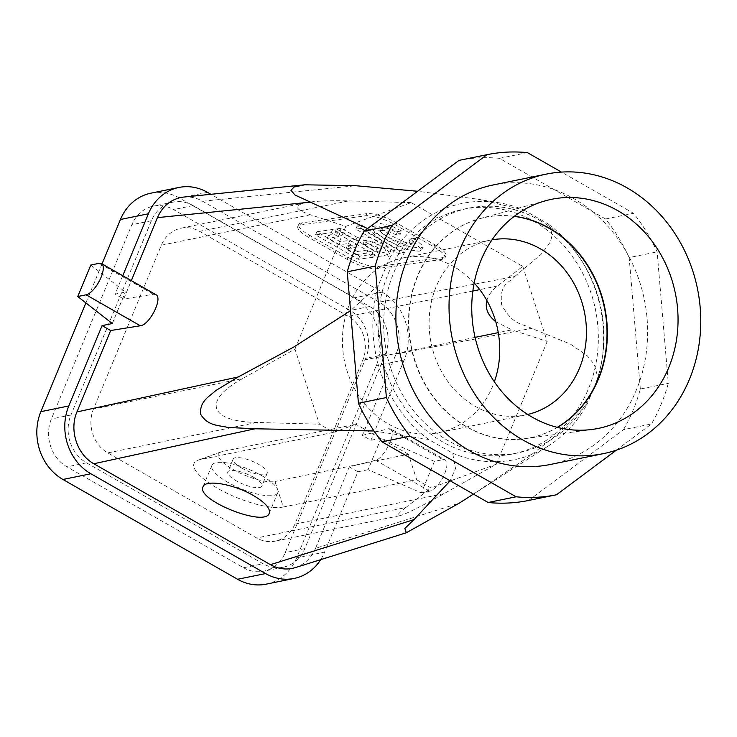 <?xml version="1.0" encoding="UTF-8"?>
<svg xmlns="http://www.w3.org/2000/svg" width="737" height="737" viewBox="0 0 737 737"><rect width="100%" height="100%" fill="white"/><g stroke="black" fill="none" stroke-linecap="round" stroke-linejoin="round"><path stroke-width="0.55" stroke-dasharray="3.69 2.76" d="M514.334 216.273A112.475 98.657 78.5 0 0 485.628 217.295A112.475 98.657 78.5 0 0 480.146 218.603A112.475 98.657 78.5 0 0 417.815 275.896A112.475 98.657 78.5 0 0 466.972 426.852A112.475 98.657 78.5 0 0 525.066 438.644A112.475 98.657 78.5 0 0 530.622 437.704A112.475 98.657 78.5 0 0 557.439 427.396M550.299 464.485A142.646 125.124 78.5 0 0 647.012 346.068A142.646 125.124 78.5 0 0 573.957 198.714A142.646 125.124 78.5 0 0 493.228 184.95M616.316 450.178L651.471 423.959A173.554 152.237 78.5 0 0 668.312 383.323L657.128 251.879A173.554 152.237 78.5 0 0 633.553 213.279L561.474 172.099M528.558 500.469L623.511 429.671L651.471 423.959M623.511 429.671A173.554 152.237 78.5 0 0 640.342 389.035L668.312 383.323M640.342 389.035L629.158 257.591L657.128 251.879M408.915 242.178L412.563 244.997L413.273 246.573L412.011 247.199L403.904 245.578L390.951 239.368L381.6 232.91L380.449 230.653L385.681 230.285L396.128 234.753L400.311 234.154L389.329 228.802L374.949 225.854L371.973 227.355L372.452 229.704L385.893 239.958L407.828 249.714L419.104 251.243L421.693 249.944L421.804 249.382L412.96 241.607L408.915 242.178L410.279 239.018L413.927 241.837L414.636 243.413L413.374 244.039L405.267 242.418L392.314 236.208L382.964 229.751L381.812 227.493L387.036 227.116L397.492 231.593L396.128 234.753M397.492 231.593L401.674 230.994L400.311 234.154M401.674 230.994L390.693 225.642L376.312 222.694L373.337 224.195L373.816 226.535L387.247 236.798L409.192 246.554L420.468 248.083L423.056 246.784L423.158 246.222L414.323 238.447L412.96 241.607M414.323 238.447L410.279 239.018M404.677 249.769L361.885 225.319L357.178 225.983L399.979 250.442L404.677 249.769L403.314 252.929L360.522 228.479L355.814 229.143L398.616 253.602L403.314 252.929M377.961 256.54L383.673 255.73L389.514 253.721L387.736 250.589L381.471 246.287L369.394 240.999L360.808 239.912L355.824 240.538L339.868 231.418L335.16 232.091L377.961 256.54L379.325 253.381L390.702 250.847L389.099 247.429L382.825 243.127L370.757 237.839L362.171 236.752L357.187 237.378L355.824 240.538M357.187 237.378L341.231 228.258L339.868 231.418M341.231 228.258L336.523 228.931L335.16 232.091M336.523 228.931L379.325 253.381M357.381 251.492L347.293 245.725L356.948 244.352L349.918 240.336L340.264 241.708L328.647 235.066L339.656 233.5L332.627 229.483L316.919 231.722L359.711 256.172L375.041 253.989L368.012 249.972L357.381 251.492L356.017 254.652L345.929 248.885L355.584 247.512L348.555 243.496L338.9 244.868L327.283 238.226L338.292 236.66L331.263 232.643L315.556 234.882L358.348 259.332L373.677 257.149L366.648 253.132L356.017 254.652M368.012 249.972L366.648 253.132M375.041 253.989L373.677 257.149M359.711 256.172L358.348 259.332M316.919 231.722L315.556 234.882M332.627 229.483L331.263 232.643M339.656 233.5L338.292 236.66M328.647 235.066L327.283 238.226M340.264 241.708L338.9 244.868M349.918 240.336L348.555 243.496M356.948 244.352L355.584 247.512M347.293 245.725L345.929 248.885M433.973 246.913A23.777 6.237 23.3 0 1 444.936 257.876A23.777 6.237 23.3 0 1 442.191 259.369L376.939 268.664A23.777 6.237 23.3 0 1 346.97 259.313L308.785 237.498A23.777 6.237 23.3 0 1 297.831 226.526A23.777 6.237 23.3 0 1 300.576 225.034L365.828 215.738A23.777 6.237 23.3 0 1 395.797 225.098L433.973 246.913L434.885 244.804A23.777 6.237 23.3 0 1 445.839 255.767A23.777 6.237 23.3 0 1 443.103 257.268L377.841 266.564A23.777 6.237 23.3 0 1 347.873 257.204L309.697 235.389A23.777 6.237 23.3 0 1 298.743 224.426A23.777 6.237 23.3 0 1 301.479 222.933L366.74 213.629A23.777 6.237 23.3 0 1 396.709 222.989L434.885 244.804M362.853 244.555L369.301 244.14L373.41 245.366L376.791 247.024L380.624 250.479L375.63 251.851L362.853 244.555L364.216 241.395L365.699 241.183L370.665 240.981L378.145 243.864L382.015 247.236L376.994 248.691L364.216 241.395M90.789 265.034L125.336 292.036L115.129 294.118L123.715 299.029L131.333 280.631M112.291 323.534L125.336 292.036M155.829 294.634L153.351 294.275L123.715 299.029M434.415 461.38L421.371 492.878L368.095 469.699L381.149 438.202L434.415 461.38L442.808 459.667A17.835 6.78 -60.3 0 1 445.13 459.934L390.803 428.897C397.169 431.467 383.866 458.856 375.594 460.22L349.292 466.88L357.887 471.791L324.612 552.114L296.642 557.826L376.238 365.663A50.521 44.312 78.5 0 0 354.156 297.859L179.487 198.05A50.521 44.312 78.5 0 0 150.892 193.177M320.706 559.65A50.521 44.312 78.5 0 0 324.612 552.114M349.292 466.88L315.574 548.282L459.142 503.205M295.261 567.637C304.556 564.505 311.327 558.047 315.574 548.282M122.747 275.721L115.129 294.118M102.038 263.892L85.888 302.898M421.371 492.878L429.763 491.164A17.835 6.78 -60.3 0 0 443.517 476.249A17.835 6.78 -60.3 0 0 445.13 459.934M183.66 197.055C190.22 196.447 196.521 197.838 202.564 201.238L379.187 302.161C395.926 311.244 403.959 335.934 396.064 353.981L362.346 435.374L370.932 440.284L381.149 438.202M362.346 435.374L388.648 428.713L390.803 428.897M368.095 469.699L357.887 471.791M241.487 467.967A18.425 5.399 -157.5 0 0 267.181 473.255A18.425 5.399 -157.5 0 0 258.825 464.43A18.425 5.399 -157.5 0 0 233.132 459.151A18.425 5.399 -157.5 0 0 241.487 467.967M253.51 477.263A18.425 5.399 22.5 0 1 261.865 486.079A18.425 5.399 22.5 0 1 242.777 484.016A18.425 5.399 22.5 0 1 227.816 471.975A18.425 5.399 22.5 0 1 253.51 477.263M261.617 475.605A35.662 10.447 22.5 0 1 277.785 492.675A35.662 10.447 22.5 0 1 240.842 488.686A35.662 10.447 22.5 0 1 211.897 465.379A35.662 10.447 22.5 0 1 261.617 475.605M243.551 567.748A35.662 31.286 78.5 0 0 263.735 571.184A35.662 31.286 78.5 0 0 285.237 552.603L365.699 358.348A35.662 31.286 78.5 0 0 350.112 310.48L173.527 209.584A35.662 31.286 78.5 0 0 153.342 206.139A35.662 31.286 78.5 0 0 131.84 224.721L51.378 418.985A35.662 31.286 78.5 0 0 66.966 466.843L243.551 567.748L263.127 563.75L86.542 462.845A35.662 31.286 -101.5 0 1 70.955 414.986L151.417 220.722A35.662 31.286 -101.5 0 1 172.919 202.141A35.662 31.286 -101.5 0 1 193.103 205.586L369.688 306.481A35.662 31.286 -101.5 0 1 385.276 354.35L304.814 548.604A35.662 31.286 -101.5 0 1 283.312 567.186A35.662 31.286 -101.5 0 1 263.127 563.75M333.677 432.324L355.907 424.254L222.51 451.486A32.695 9.581 -157.5 0 0 221.128 451.864A32.695 9.581 -157.5 0 0 234.679 470.353A32.695 9.581 -157.5 0 0 275.002 481.482L283.321 507.01A51.71 15.155 22.5 0 1 219.525 489.405A51.71 15.155 22.5 0 1 198.096 460.164A51.71 15.155 22.5 0 1 200.28 459.566L333.677 432.324L319.407 424.171L294.957 349.108L242.602 378.588L93.488 409.035L161.339 245.218A32.695 28.679 -101.5 0 1 181.053 228.194A32.695 28.679 -101.5 0 1 199.552 231.344L348.454 316.431A32.695 28.679 -101.5 0 1 362.742 360.301L294.892 524.108A32.695 28.679 -101.5 0 1 275.177 541.142A32.695 28.679 -101.5 0 1 256.679 537.992L107.777 452.905A32.695 28.679 -101.5 0 1 93.488 409.035M283.321 507.01L416.718 479.778L408.409 454.25L275.002 481.482M408.409 454.25L355.907 424.254M416.718 479.778L430.988 487.931L405.792 507.544L256.679 537.992M242.602 378.588C202.251 400.725 209.059 421.647 256.881 422.467L319.407 424.171M374.018 430.979L428.722 439.501L452.619 453.154L455.503 468.456L450.15 480.8M367.57 228.581L381.011 240.087L389.329 258.825A130.762 114.696 78.5 0 1 499.631 202.887A130.762 114.696 78.5 0 1 523.786 209.981L478.479 199.285L417.63 191.261M514.693 276.541L541.087 254.329C547.13 245.826 557.467 238.502 547.683 223.633A130.762 114.696 78.5 0 1 597.965 378.026L594.344 364.483L587.361 355.851L570.281 343.995L531.57 328.361C522.422 323.359 513.09 325.828 501.676 304.869C499.115 283.008 509.368 283.174 514.693 276.541L379.187 302.161M486.853 300.456C488.299 295.279 491.874 290.461 497.567 285.984L522.763 266.37L411.182 202.611L345.8 226.36L310.452 214.78C295.021 209.52 293.317 205.531 305.339 202.813C314.441 201.035 328.886 200.4 348.656 200.906L199.552 231.344M473.476 494.122L530.235 455.623L558.093 433.826L587.076 404.318A130.762 114.696 78.5 0 1 549.157 445.47L476.259 492.344M452.619 453.154A130.762 114.696 78.5 0 0 549.157 445.47M411.182 202.611L348.656 200.906M495.752 321.71L511.856 329.863L498.276 332.636M522.763 266.37L547.204 341.434L511.856 329.863M405.792 507.544C397.943 513.689 395.833 516.434 399.463 515.771C405.562 514.26 420.403 506.89 443.996 493.67L496.36 464.181L430.988 487.931M496.36 464.181L547.204 341.434M345.8 226.36L294.957 349.108M474.167 282.944A89.159 78.205 78.5 0 0 403.25 257.913A89.159 78.205 78.5 0 0 342.797 331.926A89.159 78.205 78.5 0 0 388.463 424.024A89.159 78.205 78.5 0 0 438.92 432.628A89.159 78.205 78.5 0 0 494.352 381.803M523.786 209.981L547.683 223.633M370.932 440.284L404.208 359.96A50.521 44.312 78.5 0 0 382.125 292.147L210.883 194.301M266.186 584.146A50.521 44.312 78.5 0 0 296.642 557.826M428.722 439.501A130.762 114.696 78.5 0 1 378.44 285.108L389.329 258.825M597.965 378.026L587.076 404.318M533.874 221.312A124.82 109.481 -101.5 0 1 597.799 350.25A124.82 109.481 -101.5 0 1 513.173 453.863A124.82 109.481 -101.5 0 1 380.928 353.465A124.82 109.481 -101.5 0 1 463.232 209.271A124.82 109.481 -101.5 0 1 533.874 221.312M378.44 285.108L350.554 310.692M539.466 220.17A124.82 109.481 -101.5 0 1 603.391 349.108A124.82 109.481 -101.5 0 1 518.765 452.721A124.82 109.481 -101.5 0 1 386.529 352.323A124.82 109.481 -101.5 0 1 468.824 208.129A124.82 109.481 -101.5 0 1 539.466 220.17M629.158 257.591A173.554 152.237 78.5 0 0 605.584 218.99L499.446 158.344A173.554 152.237 78.5 0 0 459.123 160.371M514.205 216.374A112.475 98.657 78.5 0 0 485.278 217.369A112.475 98.657 78.5 0 0 417.464 275.97A112.475 98.657 78.5 0 0 430.979 393.936A112.475 98.657 78.5 0 0 530.281 437.769A112.475 98.657 78.5 0 0 557.283 427.349M527.701 414.461A89.159 78.205 -101.5 0 1 525.61 414.922A89.159 78.205 -101.5 0 1 475.162 406.327A89.159 78.205 -101.5 0 1 429.496 314.229A89.159 78.205 -101.5 0 1 489.948 240.216A89.159 78.205 -101.5 0 1 492.049 239.82M376.994 248.691L375.63 251.851M361.885 225.319L360.522 228.479M357.178 225.983L355.814 229.143M399.979 250.442L398.616 253.602M499.446 158.344L527.416 152.633M605.584 218.99L633.553 213.279M395.797 225.098L396.709 222.989M365.828 215.738L366.74 213.629M300.576 225.034L301.479 222.933M308.785 237.498L309.697 235.389M346.97 259.313L347.873 257.204M376.939 268.664L377.841 266.564M442.191 259.369L443.103 257.268M153.351 294.275L99.182 263.321M388.648 428.713L442.808 459.667M375.594 460.22L429.763 491.164M207.447 192.339L179.487 198.05M304.814 548.604L285.237 552.603M222.51 451.486L200.28 459.566M256.881 422.467L107.777 452.905M310.452 214.78L161.339 245.218M475.07 337.371L362.742 360.301M443.996 493.67L294.892 524.108M202.564 201.238L355.759 185.724M497.567 285.984L479.75 289.623M472.841 291.032L348.454 316.431M385.276 354.35L365.699 358.348M382.125 292.147L354.156 297.859M369.688 306.481L350.112 310.48M193.103 205.586L173.527 209.584M151.417 220.722L131.84 224.721M70.955 414.986L51.378 418.985M86.542 462.845L66.966 466.843M404.208 359.96L376.238 365.663M396.064 353.981L531.57 328.361M525.066 438.644L592.511 429.395M480.146 218.603L545.813 200.676M413.273 246.573L414.636 243.413M380.449 230.653L381.812 227.493M371.973 227.355L373.337 224.195M421.693 249.944L423.056 246.784M389.514 253.721L390.877 250.562M298.743 224.426L297.831 226.526M445.839 255.767L444.936 257.876M233.132 459.151L227.816 471.975M267.181 473.255L261.865 486.079M211.897 465.379L203.016 486.816M277.785 492.675L269.272 513.238M283.312 567.186L263.735 571.184M499.631 202.887L478.479 199.285M305.339 202.813L181.053 228.194M399.463 515.771L275.177 541.142M489.948 240.216L403.25 257.913M525.61 414.922L438.92 432.628M513.173 453.863L518.765 452.721M463.232 209.271L468.824 208.129M380.624 250.479L381.987 247.319M172.919 202.141L153.342 206.139M221.128 451.864L198.096 460.164"/><path stroke-width="1.11" d="M617.67 210.598A116.907 102.544 -101.5 0 1 677.211 334.644A116.907 102.544 -101.5 0 1 592.511 429.395A116.907 102.544 -101.5 0 1 532.123 417.133A116.907 102.544 -101.5 0 1 472.002 299.664A116.907 102.544 -101.5 0 1 545.813 200.676A116.907 102.544 -101.5 0 1 617.67 210.598M557.439 427.396A112.475 98.657 78.5 0 0 604.791 307.762A112.475 98.657 78.5 0 0 514.334 216.273M546.366 174.098L493.228 184.95A142.646 125.124 78.5 0 0 396.515 303.368A142.646 125.124 78.5 0 0 469.57 450.722A142.646 125.124 78.5 0 0 550.299 464.485L603.437 453.633A142.646 125.124 -101.5 0 1 452.306 338.9A142.646 125.124 -101.5 0 1 546.366 174.098A142.646 125.124 -101.5 0 1 627.095 187.861A142.646 125.124 -101.5 0 1 700.15 335.215A142.646 125.124 -101.5 0 1 603.437 453.633M561.474 172.099L527.416 152.633A173.554 152.237 78.5 0 0 487.046 154.669A173.554 152.237 78.5 0 0 487 154.678L392.047 225.467A173.554 152.237 78.5 0 0 375.216 266.112L386.4 397.547A173.554 152.237 78.5 0 0 409.975 436.147L516.112 496.793A173.554 152.237 78.5 0 0 556.481 494.767A173.554 152.237 78.5 0 0 556.527 494.757L616.316 450.178M77.744 296.532L90.789 265.034L99.182 263.321A17.835 6.78 119.7 0 1 101.503 263.588A17.835 6.78 119.7 0 1 99.891 279.913A17.835 6.78 119.7 0 1 86.137 294.818L77.744 296.532L112.291 323.534L102.075 325.625L68.799 405.949A50.521 44.312 78.5 0 0 90.881 473.762L265.56 573.57A50.521 44.312 78.5 0 0 294.155 578.434A50.521 44.312 78.5 0 0 320.706 559.65M473.476 494.122L459.142 503.205L406.28 532.777L295.261 567.637C286.822 570.134 278.549 569.148 270.451 564.671L93.829 463.748C77.09 454.655 69.048 429.966 76.952 411.928L110.67 330.526L102.075 325.625M110.67 330.526L140.297 325.772C149.666 325.035 163.245 297.803 155.829 294.634L101.503 263.588M210.883 194.301L207.447 192.339A50.521 44.312 78.5 0 0 178.861 187.465A50.521 44.312 78.5 0 0 148.395 213.785L122.747 275.721M178.861 187.465L150.892 193.177A50.521 44.312 78.5 0 0 120.435 219.497L102.038 263.892M85.888 302.898L40.839 411.661A50.521 44.312 78.5 0 0 62.921 479.465L237.59 579.273A50.521 44.312 78.5 0 0 266.186 584.146L294.155 578.434M253.381 495.504C233.979 484.071 205.264 479.124 203.016 486.816C195.738 499.879 265.2 527.572 269.272 513.238C270.497 508.456 265.2 502.542 253.381 495.504M450.15 480.8L414.019 519.594L404.862 528.392L406.28 532.777M93.829 463.748L255.076 428.787L374.018 430.979M417.63 191.261L355.759 185.724L304.768 184.794L294.054 187.032L290.968 190.303L294.947 194.992L367.57 228.581M486.853 300.456C484.9 308.315 487.866 315.399 495.752 321.71M494.352 381.803A89.159 78.205 78.5 0 0 474.167 282.944M304.713 184.803L183.66 197.055C171.601 198.714 162.859 205.568 157.432 217.627L310.627 202.113M459.123 160.371A173.554 152.237 78.5 0 0 459.077 160.38A173.554 152.237 78.5 0 0 459.031 160.38L364.087 231.178A173.554 152.237 78.5 0 0 347.247 271.824L358.431 403.259A173.554 152.237 78.5 0 0 382.015 441.859L409.975 436.147M382.015 441.859L488.143 502.505L516.112 496.793M131.333 280.631L157.432 217.627M350.554 310.692L293.648 347.099L238.198 376.966L215.775 390.564C209.759 396.349 199.478 400.753 200.639 414.222C207.733 426.17 219.11 425.249 227.797 427.432L255.076 428.787M488.143 502.505A173.554 152.237 78.5 0 0 528.512 500.478A173.554 152.237 78.5 0 0 528.558 500.469L556.435 494.776M358.431 403.259L386.4 397.547M347.247 271.824L375.216 266.112M459.031 160.38L487 154.678M364.087 231.178L392.047 225.467M557.283 427.349A112.475 98.657 78.5 0 0 604.441 307.836A112.475 98.657 78.5 0 0 514.205 216.374M492.049 239.82A89.159 78.205 -101.5 0 1 540.396 248.82A89.159 78.205 -101.5 0 1 586.164 339.711A89.159 78.205 -101.5 0 1 527.701 414.461M140.297 325.772L86.137 294.818M148.395 213.785L120.435 219.497M68.799 405.949L40.839 411.661M270.451 564.671L414.019 519.594M498.276 332.636L475.07 337.371M479.75 289.623L472.841 291.032M265.56 573.57L237.59 579.273M90.881 473.762L62.921 479.465M76.952 411.928L238.198 376.966M556.481 494.767L528.512 500.478M487.046 154.669L459.077 160.38"/></g></svg>
